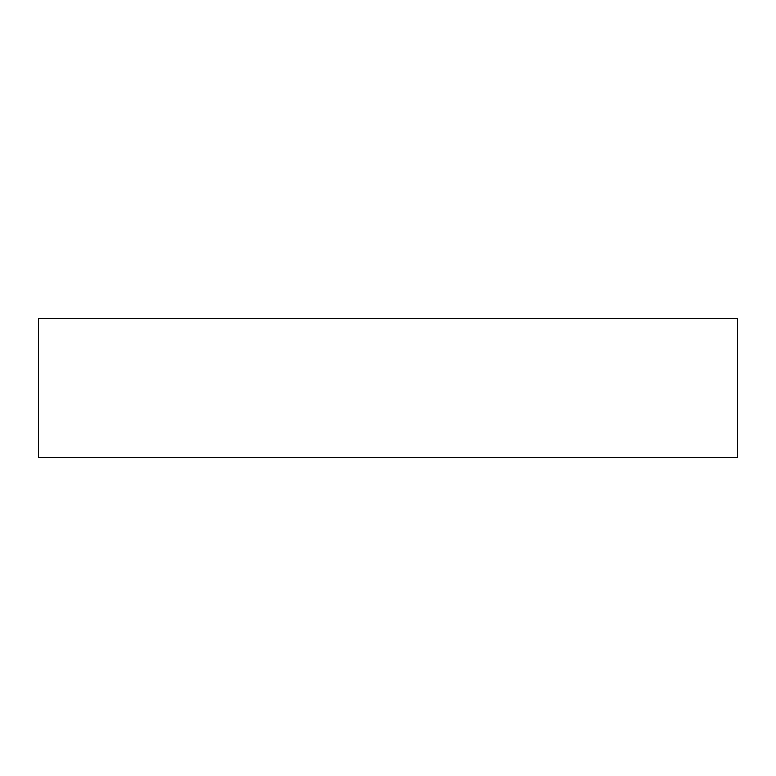 <?xml version="1.0" encoding="UTF-8"?>
<svg xmlns="http://www.w3.org/2000/svg" width="776" height="776" viewBox="0 0 776 776"><rect width="100%" height="100%" fill="white"/><g stroke="black" fill="none" stroke-linecap="round" stroke-linejoin="round"><path stroke-width="1.16" d="M737.2 318.596L737.2 457.404L38.8 457.404L38.8 318.596L737.2 318.596"/></g></svg>
